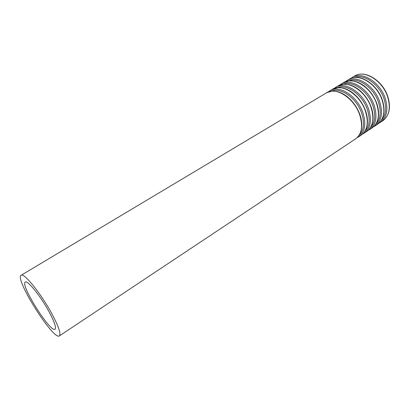 <?xml version="1.0" encoding="UTF-8"?>
<svg xmlns="http://www.w3.org/2000/svg" width="410" height="410" viewBox="0 0 410 410"><rect width="100%" height="100%" fill="white"/><g stroke="black" fill="none" stroke-linecap="round" stroke-linejoin="round"><path stroke-width="0.61" d="M48.657 311.026C40.247 295.651 27.393 279.902 25.292 282.07C19.772 284.407 50.558 333.207 55.042 329.23C56.457 327.616 54.33 321.548 48.657 311.026M51.235 312.604C40.38 292.73 23.806 272.46 21.146 275.274C14.114 278.41 53.531 340.894 59.394 335.898C61.213 333.858 58.497 326.093 51.235 312.604M359.606 114.605C354.055 98.072 335.79 86.423 326.627 92.747L332.146 91.066L336.887 91.45C340.197 92.235 343.488 93.844 346.757 96.273C352.641 100.927 356.987 106.933 359.79 114.287C362.091 120.96 362.404 126.854 360.728 131.979C358.565 137.053 357.689 137.078 355.68 138.805C361.866 134.039 363.173 125.972 359.606 114.605M359.088 135.336C363.942 130.349 364.772 122.903 361.584 112.991C356.536 97.985 340.397 86.787 331.131 91.199M357.151 137.642L358.801 136.73C365.013 131.948 366.356 123.887 362.819 112.545C357.315 96.048 339.055 84.475 329.845 90.825L328.308 91.917M365.341 110.925C359.872 94.459 341.612 82.948 332.366 89.318L337.958 87.607L342.709 87.971C346.025 88.744 349.315 90.333 352.579 92.737C358.442 97.349 362.758 103.305 365.52 110.613C367.765 117.183 368.062 123.02 366.407 128.12C364.229 133.26 363.286 133.363 361.251 135.1C367.488 130.303 368.851 122.247 365.341 110.925M364.715 131.584C369.553 126.562 370.409 119.146 367.283 109.332C362.322 94.449 346.286 83.373 336.943 87.74M362.707 133.957L364.336 133.05C370.599 128.238 371.993 120.181 368.513 108.886C363.091 92.465 344.836 81.026 335.549 87.417L334.027 88.493M371.004 107.287C365.617 90.897 347.362 79.519 338.04 85.926L343.621 84.188L348.392 84.516C351.724 85.265 355.019 86.828 358.279 89.211C364.147 93.777 368.446 99.702 371.178 106.984C373.392 113.514 373.659 119.325 371.978 124.42C369.758 129.575 368.805 129.698 366.755 131.441C373.038 126.613 374.458 118.562 371.004 107.287M370.276 127.869C375.099 122.815 375.98 115.43 372.915 105.718C368.042 90.953 352.098 80.001 342.683 84.322M368.195 130.313L369.799 129.411C376.119 124.568 377.564 116.522 374.14 105.278C368.795 88.924 350.55 77.618 341.187 84.05L339.68 85.111M376.6 103.699C371.291 87.376 353.046 76.132 343.647 82.574L349.1 80.826L353.897 81.083C357.248 81.785 360.564 83.317 363.844 85.675C369.748 90.2 374.053 96.109 376.769 103.402C378.922 109.813 379.178 115.548 377.533 120.607C375.35 125.793 374.299 126.06 372.193 127.823C378.527 122.964 379.998 114.923 376.6 103.699M375.775 124.199C380.582 119.115 381.479 111.766 378.476 102.151C373.689 87.499 357.843 76.67 348.356 80.939M373.623 126.71L375.206 125.819C381.566 120.945 383.068 112.909 379.696 101.706C374.433 85.423 356.193 74.256 346.757 80.719L345.266 81.764M382.125 100.148C376.892 83.896 358.663 72.78 349.192 79.263C359.191 72.724 377.031 83.819 382.294 99.861C385.707 110.951 384.129 119.079 377.569 124.245C383.95 119.361 385.472 111.33 382.125 100.148M381.208 120.571C385.994 115.461 386.917 108.143 383.97 98.625C379.286 84.152 363.639 73.446 354.071 77.562M378.983 123.149L380.547 122.262C386.958 117.362 388.501 109.337 385.185 98.185C379.998 81.969 361.769 70.93 352.262 77.428L350.791 78.459M387.588 96.642C382.433 80.462 364.208 69.474 354.67 75.988C364.721 69.413 382.566 80.386 387.752 96.36C391.109 107.41 389.485 115.528 382.884 120.709C389.31 115.799 390.879 107.779 387.588 96.642M59.394 335.898L355.68 138.805M21.146 275.274L326.627 92.747M358.801 136.73L361.251 135.1M329.845 90.825L332.366 89.318M364.336 133.05L366.755 131.441M335.549 87.417L338.04 85.926M369.799 129.411L372.193 127.823M341.187 84.05L343.647 82.574M375.206 125.819L377.569 124.245M346.757 80.719L349.192 79.263M380.547 122.262L382.884 120.709M352.262 77.428L354.67 75.988"/></g></svg>
